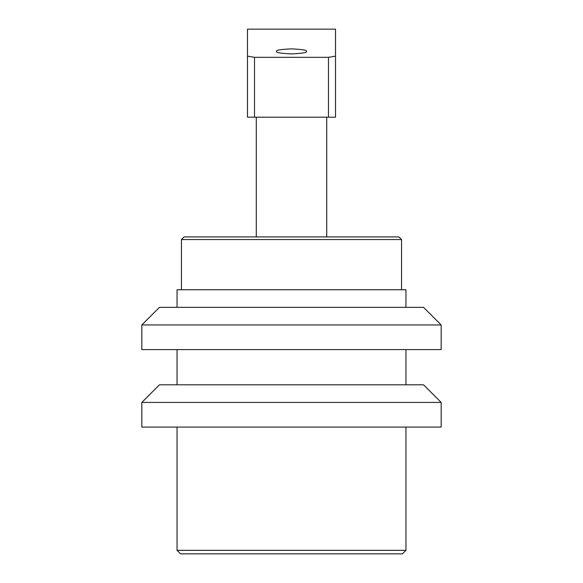 <?xml version="1.0" encoding="UTF-8"?>
<svg xmlns="http://www.w3.org/2000/svg" width="583" height="583" viewBox="0 0 583 583"><rect width="100%" height="100%" fill="white"/><g stroke="black" fill="none" stroke-linecap="round" stroke-linejoin="round"><path stroke-width="0.87" d="M184.097 236.917L398.903 236.917L401.549 239.555L181.451 239.555L184.097 236.917M401.549 289.736L401.549 239.555M181.451 289.736L181.451 239.555M405.95 550.33L402.423 553.85L180.577 553.85L177.05 550.33L405.95 550.33L405.95 427.077M405.95 384.816L405.95 349.603M405.95 307.343L405.95 289.736L177.05 289.736L177.05 307.343M177.05 550.33L177.05 427.077M177.05 384.816L177.05 349.603M306.469 51.391C307.314 52.579 302.329 53.425 291.5 53.913C280.671 53.425 275.686 52.579 276.531 51.391C275.686 50.196 280.671 49.358 291.5 48.87C302.329 49.358 307.314 50.196 306.469 51.391M328.477 57.323L335.517 56.136L335.517 117.19L328.477 117.19L328.477 57.323L254.523 57.323L254.523 117.19L247.484 117.19L247.484 56.136L254.523 57.323M328.477 117.19L254.523 117.19M335.517 56.136L335.517 29.15L247.484 29.15L247.484 56.136M141.837 402.423L159.443 384.816L423.557 384.816L441.163 402.423L141.837 402.423L141.837 427.077L441.163 427.077L441.163 402.423M141.837 324.957L159.443 307.343L423.557 307.343L441.163 324.957L141.837 324.957L141.837 349.603L441.163 349.603L441.163 324.957M326.713 117.19L326.713 236.917M256.287 117.19L256.287 236.917"/></g></svg>
